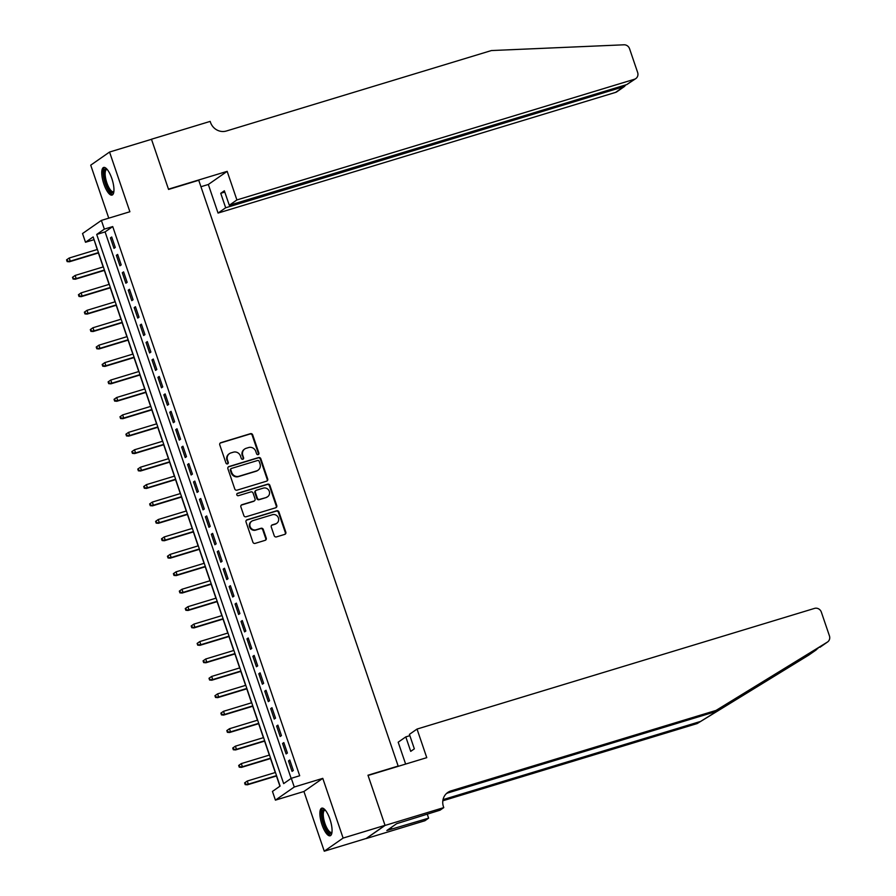 <?xml version="1.0" encoding="UTF-8"?>
<svg xmlns="http://www.w3.org/2000/svg" width="896" height="896" viewBox="0 0 896 896"><rect width="100%" height="100%" fill="white"/><g stroke="black" fill="none" stroke-linecap="round" stroke-linejoin="round"><path stroke-width="1.34" d="M258.149 454.619A1.277 1.198 55.1 0 0 258.888 453.074L252.706 434.896A1.814 1.714 55.1 0 0 250.477 433.675L220.842 442.68A1.814 1.714 55.1 0 0 219.778 444.886L225.971 463.064A1.277 1.198 55.1 0 0 227.842 463.758A1.277 1.198 55.1 0 0 228.267 462.37L227.472 460.018A5.813 5.477 55.1 0 1 230.877 452.939L233.341 452.189A5.813 5.477 55.1 0 1 240.475 456.064L241.282 458.416A1.277 1.198 55.1 0 0 243.152 459.11A1.277 1.198 55.1 0 0 243.578 457.722L242.782 455.37A5.813 5.477 55.1 0 1 246.187 448.291L248.651 447.541A5.813 5.477 55.1 0 1 255.786 451.416L256.592 453.768A1.277 1.198 55.1 0 0 258.149 454.619A1.277 1.198 55.1 0 0 258.384 453.432L252.19 435.243A1.814 1.714 55.1 0 0 249.962 434.034L220.326 443.027A1.814 1.714 55.1 0 0 220.147 443.094M227.562 463.904A1.277 1.198 55.1 0 0 227.763 462.728L227.472 460.018M242.872 459.256A1.277 1.198 55.1 0 0 243.074 458.08L242.782 455.37M329.941 819.202A14.437 4.626 -106.9 0 0 321.776 808.158A14.437 4.626 -106.9 0 0 322 824.734A14.437 4.626 -106.9 0 0 330.165 835.778A14.437 4.626 -106.9 0 0 329.941 819.202M111.832 178.506A14.437 4.626 -106.9 0 0 103.667 167.451A14.437 4.626 -106.9 0 0 103.88 184.038A14.437 4.626 -106.9 0 0 112.045 195.082A14.437 4.626 -106.9 0 0 111.832 178.506M274.21 535.696A1.814 1.714 55.1 0 0 276.438 536.906L284.76 534.386A1.814 1.714 55.1 0 0 285.824 532.179L278.947 511.986A1.814 1.714 55.1 0 0 276.718 510.776L247.083 519.77A1.814 1.714 55.1 0 0 246.019 521.976L252.896 542.17A1.814 1.714 55.1 0 0 255.125 543.379L265.171 540.333A1.814 1.714 55.1 0 0 266.235 538.126L263.29 529.48A1.814 1.714 55.1 0 0 261.061 528.27L256.077 529.782A4.861 4.581 55.1 0 1 251.742 521.214A4.861 4.581 55.1 0 1 252.963 520.632L272.474 514.707A4.861 4.581 55.1 0 1 276.808 523.264A4.861 4.581 55.1 0 1 275.587 523.858L272.339 524.843A1.814 1.714 55.1 0 0 271.275 527.061L274.21 535.696M291.301 778.299L294.269 787.013L275.419 800.139L272.451 791.426L280.09 786.106L93.139 236.936L85.501 242.256L82.533 233.542L101.382 220.405L104.35 229.118L96.712 234.45L283.662 783.619L291.301 778.299L299.69 775.746L112.728 226.576L104.35 229.118M101.382 220.405L129.886 211.747L109.558 152.04L151.491 139.306L168.56 189.437L198.744 180.264L398.16 766.058L367.976 775.219L385.034 825.339L343.112 838.074L322.784 778.355L294.269 787.013M266.638 481.163A1.814 1.714 55.1 0 0 267.702 478.957L260.826 458.763A1.814 1.714 55.1 0 0 258.597 457.554L228.962 466.547A1.814 1.714 55.1 0 0 227.898 468.754L234.774 488.947A1.814 1.714 55.1 0 0 237.003 490.168L266.638 481.163M269.886 485.374L276.763 505.568A1.814 1.714 55.1 0 1 275.699 507.774L246.064 516.768A1.814 1.714 55.1 0 1 243.835 515.558L240.89 506.923A1.814 1.714 55.1 0 1 241.954 504.706L253.971 501.066A1.814 1.714 55.1 0 0 255.035 498.848L253.086 493.114A1.814 1.714 55.1 0 0 250.858 491.904L238.347 495.701A1.277 1.198 55.1 0 1 237.216 493.461A1.277 1.198 55.1 0 1 237.53 493.304L267.658 484.165A1.814 1.714 55.1 0 1 269.886 485.374L269.382 485.733L276.248 505.926L276.763 505.568M385.034 825.339L366.195 838.466L324.262 851.2L343.112 838.074M109.558 152.04L90.72 165.166L108.763 218.165M115.27 247.453L111.709 236.992L110.432 237.888L113.994 248.349L115.27 247.453M121.206 264.891L117.645 254.43L116.368 255.315L119.93 265.776L121.206 264.891M127.142 282.33L123.581 271.869L122.304 272.754L125.866 283.214L127.142 282.33M133.078 299.757L129.517 289.296L128.24 290.181L131.802 300.642L133.078 299.757M139.014 317.195L135.453 306.734L134.176 307.619L137.738 318.08L139.014 317.195M144.95 334.622L141.389 324.162L140.112 325.058L143.674 335.518L144.95 334.622M150.886 352.061L147.325 341.6L146.048 342.485L149.61 352.946L150.886 352.061M156.822 369.499L153.261 359.038L151.984 359.923L155.546 370.384L156.822 369.499M162.747 386.926L159.186 376.466L157.92 377.35L161.482 387.811L162.747 386.926M168.683 404.365L165.122 393.904L163.856 394.789L167.418 405.25L168.683 404.365M174.619 421.792L171.058 411.331L169.792 412.227L173.354 422.688L174.619 421.792M180.555 439.23L176.994 428.77L175.728 429.654L179.278 440.115L180.555 439.23M186.491 456.669L182.93 446.208L181.653 447.093L185.214 457.554L186.491 456.669M192.427 474.096L188.866 463.635L187.589 464.531L191.15 474.981L192.427 474.096M198.363 491.534L194.802 481.074L193.525 481.958L197.086 492.419L198.363 491.534M204.299 508.973L200.738 498.512L199.461 499.397L203.022 509.858L204.299 508.973M210.235 526.4L206.674 515.939L205.397 516.824L208.958 527.285L210.235 526.4M216.171 543.838L212.61 533.378L211.333 534.262L214.894 544.723L216.171 543.838M222.107 561.266L218.546 550.805L217.269 551.701L220.83 562.162L222.107 561.266M228.032 578.704L224.482 568.243L223.205 569.128L226.766 579.589L228.032 578.704M233.968 596.142L230.406 585.682L229.141 586.566L232.702 597.027L233.968 596.142M239.904 613.57L236.342 603.109L235.077 603.994L238.638 614.454L239.904 613.57M245.84 631.008L242.278 620.547L241.013 621.432L244.574 631.893L245.84 631.008M251.776 648.435L248.214 637.974L246.949 638.87L250.499 649.331L251.776 648.435M257.712 665.874L254.15 655.413L252.874 656.298L256.435 666.758L257.712 665.874M263.648 683.312L260.086 672.851L258.81 673.736L262.371 684.197L263.648 683.312M269.584 700.739L266.022 690.278L264.746 691.163L268.307 701.624L269.584 700.739M275.52 718.178L271.958 707.717L270.682 708.602L274.243 719.062L275.52 718.178M281.456 735.605L277.894 725.144L276.618 726.04L280.179 736.501L281.456 735.605M287.392 753.043L283.83 742.582L282.554 743.467L286.115 753.928L287.392 753.043M112.728 226.576L105.09 231.896L291.144 778.411M288.49 760.906L292.051 771.366L293.328 770.482L289.766 760.021L288.49 760.906L289.912 760.469M94.046 239.602L97.227 249.514M98.403 252.974L103.163 266.941M104.339 270.413L109.088 284.379M110.275 287.84L115.024 301.806M116.211 305.278L120.96 319.245M122.147 322.706L126.896 336.683M128.083 340.144L132.832 354.11M134.008 357.582L138.768 371.549M139.944 375.01L144.704 388.976M145.88 392.448L150.64 406.414M151.816 409.875L156.576 423.853M157.752 427.314L162.512 441.28M163.688 444.752L168.448 458.718M169.624 462.179L174.384 476.157M175.56 479.618L180.309 493.584M181.496 497.056L186.245 511.022M187.432 514.483L192.181 528.45M193.368 531.922L198.117 545.888M199.304 549.349L204.053 563.326M205.229 566.787L209.989 580.754M211.165 584.226L215.925 598.192M217.101 601.653L221.861 615.619M223.037 619.091L227.797 633.058M228.973 636.518L233.733 650.496M234.909 653.957L239.669 667.923M240.845 671.395L245.605 685.362M246.781 688.822L251.53 702.789M252.717 706.261L257.466 720.227M258.653 723.688L263.402 737.666M264.589 741.126L269.338 755.093M270.514 758.565L275.274 772.531M276.45 775.992L279.933 786.218M397.432 766.562L398.16 766.058M322.784 778.355L303.934 791.493L324.262 851.2M303.934 791.493L275.419 800.139M93.89 239.714L85.501 242.256M105.09 231.896L96.712 234.45M110.432 237.888L111.866 237.451M116.368 255.315L117.802 254.878M122.304 272.754L123.738 272.317M128.24 290.181L129.674 289.755M134.176 307.619L135.61 307.182M140.112 325.058L141.546 324.621M146.048 342.485L147.47 342.059M151.984 359.923L153.406 359.486M157.92 377.35L159.342 376.925M163.856 394.789L165.278 394.352M169.792 412.227L171.214 411.79M175.728 429.654L177.15 429.229M181.653 447.093L183.086 446.656M187.589 464.531L189.022 464.094M193.525 481.958L194.958 481.522M199.461 499.397L200.894 498.96M205.397 516.824L206.83 516.398M211.333 534.262L212.766 533.826M217.269 551.701L218.691 551.264M223.205 569.128L224.627 568.691M229.141 586.566L230.563 586.13M235.077 603.994L236.499 603.568M241.013 621.432L242.435 620.995M246.949 638.87L248.371 638.434M252.874 656.298L254.307 655.872M258.81 673.736L260.243 673.299M264.746 691.163L266.179 690.738M270.682 708.602L272.115 708.165M276.618 726.04L278.051 725.603M282.554 743.467L283.976 743.042M244.72 448.997L244.216 449.355A5.813 5.477 55.1 0 0 242.267 455.728M229.41 453.645L228.906 454.003A5.813 5.477 55.1 0 0 226.957 460.376M266.818 481.096A1.814 1.714 55.1 0 0 267.198 479.315L260.322 459.122A1.814 1.714 55.1 0 0 258.093 457.901L228.458 466.906A1.814 1.714 55.1 0 0 228.278 466.973M259.168 461.35A1.277 1.198 55.1 0 0 257.6 460.499L231.594 468.395A1.277 1.198 55.1 0 0 230.843 469.941L231.694 472.427A5.813 5.477 55.1 0 0 238.829 476.302L256.603 470.904A5.813 5.477 55.1 0 0 260.008 463.826L259.168 461.35M231.269 468.552L230.765 468.899A1.277 1.198 55.1 0 0 230.339 470.299L230.843 469.941M258.059 470.198L257.555 470.546A5.813 5.477 55.1 0 1 256.099 471.251L238.314 476.65A5.813 5.477 55.1 0 1 231.179 472.774L230.339 470.299M275.878 507.707A1.814 1.714 55.1 0 0 276.248 505.926M254.43 500.842L253.926 501.189A1.814 1.714 55.1 0 1 253.467 501.413L241.45 505.064A1.814 1.714 55.1 0 0 241.259 505.131M269.382 485.733A1.814 1.714 55.1 0 0 267.154 484.512L237.026 493.662A1.277 1.198 55.1 0 0 236.981 493.674M266.448 497.28A4.861 4.581 55.1 0 0 269.013 490.694A4.861 4.581 55.1 0 0 263.334 488.118L256.458 490.202A1.814 1.714 55.1 0 0 255.394 492.419L257.342 498.154A1.814 1.714 55.1 0 0 259.571 499.363L265.933 497.627A4.861 4.581 55.1 0 0 267.154 497.034L267.669 496.686M255.998 490.426L255.494 490.784A1.814 1.714 55.1 0 0 254.878 492.766L255.394 492.419M265.933 497.627L259.067 499.71A1.814 1.714 55.1 0 1 256.838 498.501L254.878 492.766M276.808 523.264L276.293 523.622A4.861 4.581 55.1 0 1 275.083 524.216L271.824 525.202A1.814 1.714 55.1 0 0 271.645 525.269M251.742 521.214L251.238 521.573A4.861 4.581 55.1 0 0 255.573 530.141L256.077 529.782M265.35 540.266A1.814 1.714 55.1 0 0 265.72 538.474L262.774 529.838A1.814 1.714 55.1 0 0 260.546 528.629L255.573 530.141M284.939 534.318A1.814 1.714 55.1 0 0 285.309 532.526L278.432 512.333A1.814 1.714 55.1 0 0 276.203 511.123L246.579 520.128A1.814 1.714 55.1 0 0 246.389 520.195M66.562 259.862L67.155 261.61L67.659 261.251L67.066 259.515L66.562 259.862L69.216 258.014L70.28 261.15L69.373 261.789L98.582 252.918M67.659 261.251L70.28 261.15L98.47 252.594M67.066 259.515L69.216 258.014L97.406 249.458M69.373 261.789L67.155 261.61M113.826 191.89A12.488 4.01 73.1 0 1 108.226 188.821A12.488 4.01 73.1 0 1 103.97 174.798A12.488 4.01 73.1 0 1 106.904 169.12M107.24 169.501A11.57 3.707 -106.9 0 0 106.68 169.534A11.57 3.707 -106.9 0 0 105.347 176.534A11.57 3.707 -106.9 0 0 109.133 187.981A11.57 3.707 -106.9 0 0 113.4 191.677A11.57 3.707 -106.9 0 0 113.882 191.397M104.496 167.429A14.347 4.603 -106.9 0 0 108.08 189.997A14.347 4.603 -106.9 0 0 112.75 194.645M331.934 832.597A12.488 4.01 73.1 0 1 326.334 829.517A12.488 4.01 73.1 0 1 322.078 815.506A12.488 4.01 73.1 0 1 325.024 809.827M325.349 810.208A11.57 3.707 -106.9 0 0 324.789 810.242A11.57 3.707 -106.9 0 0 323.456 817.242A11.57 3.707 -106.9 0 0 327.253 828.677A11.57 3.707 -106.9 0 0 331.509 832.373A11.57 3.707 -106.9 0 0 331.99 832.093M322.605 808.136A14.347 4.603 -106.9 0 0 326.189 830.704A14.347 4.603 -106.9 0 0 330.859 835.341M236.902 199.942L634.402 79.274A5.555 5.23 55.1 0 0 637.65 72.509L629.552 48.72A5.555 5.23 55.1 0 0 623.997 44.8L491.389 50.557L226.386 131.006A12.958 12.208 -124.9 0 1 210.493 122.36L210.168 121.397L151.469 139.227L168.47 189.168L227.17 171.349L236.902 199.942L229.286 205.251L224.358 190.781L220.741 193.301L225.669 207.771L218.053 213.069L615.552 92.4L623.168 87.102L622.731 85.803M225.669 207.771L624.49 86.464L616.941 91.728A5.555 5.23 -124.9 0 1 615.552 92.4M200.939 186.726L208.32 184.486L218.053 213.069M227.17 171.349L208.32 184.486M229.286 205.251L626.786 84.582L634.402 79.274M220.741 193.301L224.806 192.069M635.79 78.602L626.786 84.582M625.722 84.896L624.49 86.464M819.885 647.326L827.344 642.141A5.555 5.23 55.1 0 0 827.579 641.973L713.238 712.376L448.235 792.826A12.958 12.208 55.1 0 0 446.454 793.531M816.267 649.869L808.741 655.11A5.555 5.23 -124.9 0 1 808.494 655.267L697.178 723.565L817.914 648.491M405.63 764.075L398.182 742.202L405.798 736.893L410.726 751.363L414.344 748.843L409.416 734.373L417.032 729.064L814.531 608.395A5.555 5.23 55.1 0 1 821.341 612.102L829.438 635.891A5.555 5.23 55.1 0 1 827.579 641.973M713.238 712.376L716.027 710.427L451.024 790.877A12.958 12.208 55.1 0 0 447.776 792.456A12.958 12.208 55.1 0 0 443.442 806.646L443.766 807.61L440.082 810.174L396.659 823.682L386.826 830.525L428.613 818.16L424.928 820.736L366.218 838.555L385.067 825.429L368.066 775.477L426.765 757.658L417.032 729.064M697.178 723.565L442.826 800.778M443.027 799.624L699.966 721.616M827.344 642.141L716.027 710.427M443.766 807.61L385.067 825.429M405.798 736.893L409.853 735.661M428.613 818.16L427.224 814.083M391.866 829.002L391.317 827.4M72.498 277.301L73.091 279.048L73.002 276.942L72.498 277.301L75.152 275.442L76.216 278.589L75.298 279.227L104.518 270.357M73.595 278.69L76.216 278.589L104.406 270.021M73.002 276.942L75.152 275.442L103.342 266.885M75.298 279.227L73.091 279.048M78.434 294.739L79.027 296.475L79.531 296.128L78.938 294.381L78.434 294.739L81.088 292.88L82.152 296.016L81.234 296.654L110.454 287.784M79.531 296.128L82.152 296.016L110.342 287.459M78.938 294.381L81.088 292.88L109.278 284.323M81.234 296.654L79.027 296.475M84.37 312.166L84.963 313.914L85.467 313.555L84.874 311.819L84.37 312.166L87.024 310.318L88.088 313.454L87.17 314.093L116.39 305.222M85.467 313.555L88.088 313.454L116.278 304.898M84.874 311.819L87.024 310.318L115.214 301.762M87.17 314.093L84.963 313.914M90.306 329.605L90.888 331.352L91.403 330.994L90.81 329.246L90.306 329.605L92.96 327.746L94.024 330.882L93.106 331.52L122.326 322.65M91.403 330.994L94.024 330.882L122.214 322.325M90.81 329.246L92.96 327.746L121.139 319.189M93.106 331.52L90.888 331.352M96.23 347.043L96.824 348.779L97.339 348.421L96.746 346.685L96.23 347.043L98.896 345.184L99.96 348.32L99.042 348.958L128.262 340.088M97.339 348.421L99.96 348.32L128.15 339.763M96.746 346.685L98.896 345.184L127.075 336.627M99.042 348.958L96.824 348.779M102.166 364.47L102.76 366.218L103.275 365.859L102.682 364.112L102.166 364.47L104.821 362.611L105.896 365.758L104.978 366.397L134.198 357.526M103.275 365.859L105.896 365.758L134.086 357.202M102.682 364.112L104.821 362.611L133.011 354.054M104.978 366.397L102.76 366.218M108.102 381.909L108.696 383.645L109.211 383.298L108.618 381.55L108.102 381.909L110.757 380.05L111.832 383.186L110.914 383.824L140.134 374.954M109.211 383.298L111.832 383.186L140.022 374.629M108.618 381.55L110.757 380.05L138.947 371.493M110.914 383.824L108.696 383.645M114.038 399.336L114.632 401.083L115.147 400.725L114.554 398.989L114.038 399.336L116.693 397.488L117.768 400.624L116.85 401.262L146.059 392.392M115.147 400.725L117.768 400.624L145.958 392.067M114.554 398.989L116.693 397.488L144.883 388.931M116.85 401.262L114.632 401.083M119.974 416.774L120.568 418.522L121.083 418.163L120.49 416.416L119.974 416.774L122.629 414.915L123.704 418.051L122.786 418.69L151.995 409.83M121.083 418.163L123.704 418.051L151.883 409.494M120.49 416.416L122.629 414.915L150.819 406.358M122.786 418.69L120.568 418.522M125.91 434.213L126.504 435.949L127.008 435.602L126.414 433.854L125.91 434.213L128.565 432.354L129.64 435.49L128.722 436.128L157.931 427.258M127.008 435.602L129.64 435.49L157.819 426.933M126.414 433.854L128.565 432.354L156.755 423.797M128.722 436.128L126.504 435.949M131.846 451.64L132.44 453.387L132.944 453.029L132.35 451.282L131.846 451.64L134.501 449.781L135.565 452.928L134.658 453.566L163.867 444.696M132.944 453.029L135.565 452.928L163.755 444.371M132.35 451.282L134.501 449.781L162.691 441.224M134.658 453.566L132.44 453.387M137.782 469.078L138.376 470.814L138.88 470.467L138.286 468.72L137.782 469.078L140.437 467.219L141.501 470.355L140.582 470.994L169.803 462.123M138.88 470.467L141.501 470.355L169.691 461.798M138.286 468.72L140.437 467.219L168.627 458.662M140.582 470.994L138.376 470.814M143.718 486.506L144.312 488.253L144.816 487.894L144.222 486.158L143.718 486.506L146.373 484.658L147.437 487.794L146.518 488.432L175.739 479.562M144.816 487.894L147.437 487.794L175.627 479.237M144.222 486.158L146.373 484.658L174.563 476.101M146.518 488.432L144.312 488.253M149.654 503.944L150.248 505.691L150.752 505.333L150.158 503.586L149.654 503.944L152.309 502.085L153.373 505.221L152.454 505.87L181.675 497M150.752 505.333L153.373 505.221L181.563 496.664M150.158 503.586L152.309 502.085L180.499 493.528M152.454 505.87L150.248 505.691M155.59 521.382L156.184 523.118L156.688 522.771L156.094 521.024L155.59 521.382L158.245 519.523L159.309 522.659L158.39 523.298L187.611 514.427M156.688 522.771L159.309 522.659L187.499 514.102M156.094 521.024L158.245 519.523L186.435 510.966M158.39 523.298L156.184 523.118M161.515 538.81L162.109 540.557L162.624 540.198L162.03 538.462L161.515 538.81L164.181 536.962L165.245 540.098L164.326 540.736L193.547 531.866M162.624 540.198L165.245 540.098L193.435 531.541M162.03 538.462L164.181 536.962L192.36 528.394M164.326 540.736L162.109 540.557M167.451 556.248L168.045 557.995L168.56 557.637L167.966 555.89L167.451 556.248L170.117 554.389L171.181 557.525L170.262 558.163L199.483 549.293M168.56 557.637L171.181 557.525L199.371 548.968M167.966 555.89L170.117 554.389L198.296 545.832M170.262 558.163L168.045 557.995M173.387 573.675L173.981 575.422L174.496 575.064L173.902 573.328L173.387 573.675L176.042 571.827L177.117 574.963L176.198 575.602L205.419 566.731M174.496 575.064L177.117 574.963L205.307 566.406M173.902 573.328L176.042 571.827L204.232 563.27M176.198 575.602L173.981 575.422M179.323 591.114L179.917 592.861L180.432 592.502L179.838 590.755L179.323 591.114L181.978 589.254L183.053 592.402L182.134 593.04L211.355 584.17M180.432 592.502L183.053 592.402L211.243 583.834M179.838 590.755L181.978 589.254L210.168 580.698M182.134 593.04L179.917 592.861M185.259 608.552L185.853 610.288L186.368 609.941L185.774 608.194L185.259 608.552L187.914 606.693L188.989 609.829L188.07 610.467L217.28 601.597M186.368 609.941L188.989 609.829L217.168 601.272M185.774 608.194L187.914 606.693L216.104 598.136M188.07 610.467L185.853 610.288M191.195 625.979L191.789 627.726L192.304 627.368L191.71 625.632L191.195 625.979L193.85 624.131L194.925 627.267L194.006 627.906L223.216 619.035M192.304 627.368L194.925 627.267L223.104 618.71M191.71 625.632L193.85 624.131L222.04 615.574M194.006 627.906L191.789 627.726M197.131 643.418L197.725 645.165L197.635 643.059L197.131 643.418L199.786 641.558L200.85 644.694L199.942 645.333L229.152 636.462M198.229 644.806L200.85 644.694L229.04 636.138M197.635 643.059L199.786 641.558L227.976 633.002M199.942 645.333L197.725 645.165M203.067 660.856L203.661 662.592L204.165 662.245L203.571 660.498L203.067 660.856L205.722 658.997L206.786 662.133L205.878 662.771L235.088 653.901M204.165 662.245L206.786 662.133L234.976 653.576M203.571 660.498L205.722 658.997L233.912 650.44M205.878 662.771L203.661 662.592M209.003 678.283L209.597 680.03L209.507 677.925L209.003 678.283L211.658 676.424L212.722 679.571L211.803 680.21L241.024 671.339M210.101 679.672L212.722 679.571L240.912 671.014M209.507 677.925L211.658 676.424L239.848 667.867M211.803 680.21L209.597 680.03M214.939 695.722L215.533 697.458L216.037 697.11L215.443 695.363L214.939 695.722L217.594 693.862L218.658 696.998L217.739 697.637L246.96 688.766M216.037 697.11L218.658 696.998L246.848 688.442M215.443 695.363L217.594 693.862L245.784 685.306M217.739 697.637L215.533 697.458M220.875 713.149L221.469 714.896L221.973 714.538L221.379 712.802L220.875 713.149L223.53 711.301L224.594 714.437L223.675 715.075L252.896 706.205M221.973 714.538L224.594 714.437L252.784 705.88M221.379 712.802L223.53 711.301L251.72 702.744M223.675 715.075L221.469 714.896M226.811 730.587L227.405 732.334L227.909 731.976L227.315 730.229L226.811 730.587L229.466 728.728L230.53 731.864L229.611 732.502L258.832 723.643M227.909 731.976L230.53 731.864L258.72 723.307M227.315 730.229L229.466 728.728L257.645 720.171M229.611 732.502L227.405 732.334M232.736 748.026L233.33 749.762L233.845 749.414L233.251 747.667L232.736 748.026L235.402 746.166L236.466 749.302L235.547 749.941L264.768 741.07M233.845 749.414L236.466 749.302L264.656 740.746M233.251 747.667L235.402 746.166L263.581 737.61M235.547 749.941L233.33 749.762M238.672 765.453L239.266 767.2L239.781 766.842L239.187 765.106L238.672 765.453L241.326 763.594L242.402 766.741L241.483 767.379L270.704 758.509M239.781 766.842L242.402 766.741L270.592 758.184M239.187 765.106L241.326 763.594L269.517 755.037M241.483 767.379L239.266 767.2M244.608 782.891L245.202 784.627L245.717 784.28L245.123 782.533L244.608 782.891L247.262 781.032L248.338 784.168L247.419 784.806L276.64 775.936M245.717 784.28L248.338 784.168L276.528 775.611M245.123 782.533L247.262 781.032L275.453 772.475M247.419 784.806L245.202 784.627M734.104 700.683L730.542 701.758M448.235 792.826L451.024 790.877M808.494 655.267L815.954 650.07"/></g></svg>
